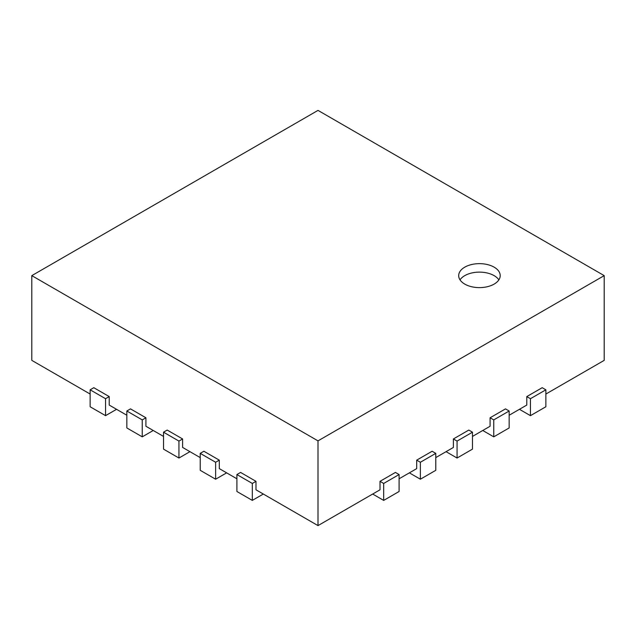 <?xml version="1.0" encoding="UTF-8"?>
<svg xmlns="http://www.w3.org/2000/svg" width="636" height="636" viewBox="0 0 636 636"><rect width="100%" height="100%" fill="white"/><g stroke="black" fill="none" stroke-linecap="round" stroke-linejoin="round"><path stroke-width="0.95" d="M372.672 494.037L383.683 500.397L399.09 491.501L399.09 474.551L395.417 472.429L380.01 481.333L380.01 489.807L318 525.606L318 440.867L604.2 275.634L604.2 360.366L545.863 394.05M90.137 394.05L31.8 360.366L31.8 275.634L318 440.867M126.834 415.236L109.217 405.068L109.217 396.594L93.81 387.698L90.137 389.812L105.552 398.708L109.217 396.594M163.524 436.423L145.914 426.255L145.914 417.78L130.499 408.876L126.834 410.999L142.241 419.895L145.914 417.78M200.221 457.602L182.604 447.434L182.604 438.959L167.196 430.063L163.524 432.186L178.939 441.082L182.604 438.959M236.91 478.789L219.301 468.621L219.301 460.146L203.886 451.25L200.221 453.365L215.628 462.261L219.301 460.146M318 525.606L255.99 489.807L255.99 481.333L240.583 472.429L236.91 474.551L252.317 483.447L255.99 481.333M409.361 472.858L420.372 479.21L435.779 470.314L435.779 453.365L432.114 451.25L416.699 460.146L416.699 468.621L399.09 478.789M446.059 451.671L457.061 458.031L472.476 449.127L472.476 432.186L468.804 430.063L453.396 438.959L453.396 447.434L435.779 457.602M482.748 430.485L493.759 436.845L509.166 427.948L509.166 410.999L505.501 408.876L490.086 417.78L490.086 426.255L472.476 436.423M519.437 409.306L530.448 415.658L545.863 406.762L545.863 389.812L542.19 387.698L526.783 396.594L526.783 405.068L509.166 415.236M604.2 275.634L318 110.394L31.8 275.634M526.783 396.594L530.448 398.708L545.863 389.812M530.448 415.658L530.448 398.708M490.086 417.78L493.759 419.895L509.166 410.999M493.759 436.845L493.759 419.895M453.396 438.959L457.061 441.082L472.476 432.186M457.061 458.031L457.061 441.082M416.699 460.146L420.372 462.261L435.779 453.365M420.372 479.21L420.372 462.261M380.01 481.333L383.683 483.447L399.09 474.551M383.683 500.397L383.683 483.447M236.91 474.551L236.91 491.501L252.317 500.397L263.328 494.037M252.317 500.397L252.317 483.447M200.221 453.365L200.221 470.314L215.628 479.21L226.639 472.858M215.628 479.21L215.628 462.261M163.524 432.186L163.524 449.127L178.939 458.031L189.941 451.671M178.939 458.031L178.939 441.082M126.834 410.999L126.834 427.948L142.241 436.845L153.252 430.485M142.241 436.845L142.241 419.895M90.137 389.812L90.137 406.762L105.552 415.658L116.563 409.306M105.552 415.658L105.552 398.708M464.773 267.16A20.757 11.981 180 0 1 487.391 264.56A20.757 11.981 180 0 1 500.206 275.634A20.757 11.981 180 0 1 479.449 287.615A20.757 11.981 180 0 1 458.691 275.634A20.757 11.981 180 0 1 464.773 267.16M498.863 279.872A20.757 11.981 0 0 0 464.773 275.634A20.757 11.981 0 0 0 460.027 279.872"/></g></svg>
